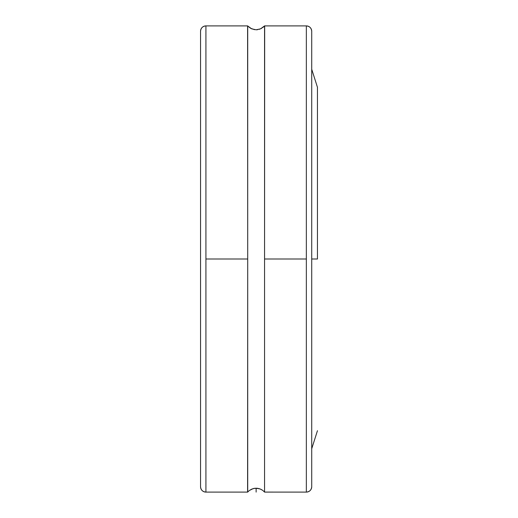 <?xml version="1.0" encoding="UTF-8"?>
<svg xmlns="http://www.w3.org/2000/svg" width="518" height="518" viewBox="0 0 518 518"><rect width="100%" height="100%" fill="white"/><g stroke="black" fill="none" stroke-linecap="round" stroke-linejoin="round"><path stroke-width="0.78" d="M263.176 490.76L264.556 492.094L264.556 259L306.345 259L306.345 25.9C309.602 26.224 311.396 28.011 311.719 31.274L311.719 486.726A5.374 5.374 180 0 1 306.345 492.1L306.345 25.9A5.374 5.374 180 0 1 311.719 31.274L311.719 486.726A5.374 5.374 0 0 1 306.345 492.1L306.345 259L264.556 259L264.556 492.094L306.345 492.1C309.602 491.776 311.396 489.989 311.719 486.726M200.544 31.274A5.374 5.374 180 0 1 205.918 25.9L205.918 492.1A5.374 5.374 180 0 1 200.544 486.726L200.544 31.274C200.867 28.011 202.655 26.224 205.918 25.9L205.918 492.1C202.655 491.776 200.867 489.989 200.544 486.726L200.544 32.369M317.456 259L311.719 259L317.456 259L317.456 87.296L317.456 259M306.345 25.9L264.672 25.9L264.174 26.321L264.672 25.9L264.556 259L264.556 25.906L260.548 28.859L256.112 29.791L251.69 28.846L247.591 25.9L247.708 259L205.918 259L247.708 259L247.708 25.906L248.09 26.321L247.708 25.906M257.686 29.681L256.132 29.791M249.087 490.76L247.591 492.1L247.708 259L247.708 492.094L248.09 491.679L247.591 492.1L205.918 492.1A5.374 5.374 0 0 1 200.544 486.726M253.075 488.642L249.521 490.423L253.037 488.655L255.471 488.228M254.487 488.332L253.82 488.455M257.614 488.306L256.844 488.228M249.514 490.429L251.69 489.154L254.532 488.325L258.456 488.461M256.093 488.209L260.03 488.927M259.194 488.649L261.247 489.478M260.548 489.141L262.723 490.404M264.556 492.094L263.558 491.09L264.672 492.1M261.732 489.75L262.749 490.429M254.532 29.675L250.511 28.237L248.09 26.321M261.739 28.244L259.188 29.351M264.174 26.321L262.743 27.577M256.132 488.209L256.132 492.1M311.719 448.743L317.456 430.704M205.918 25.9L247.591 25.9M311.719 69.257L317.456 87.296"/></g></svg>
